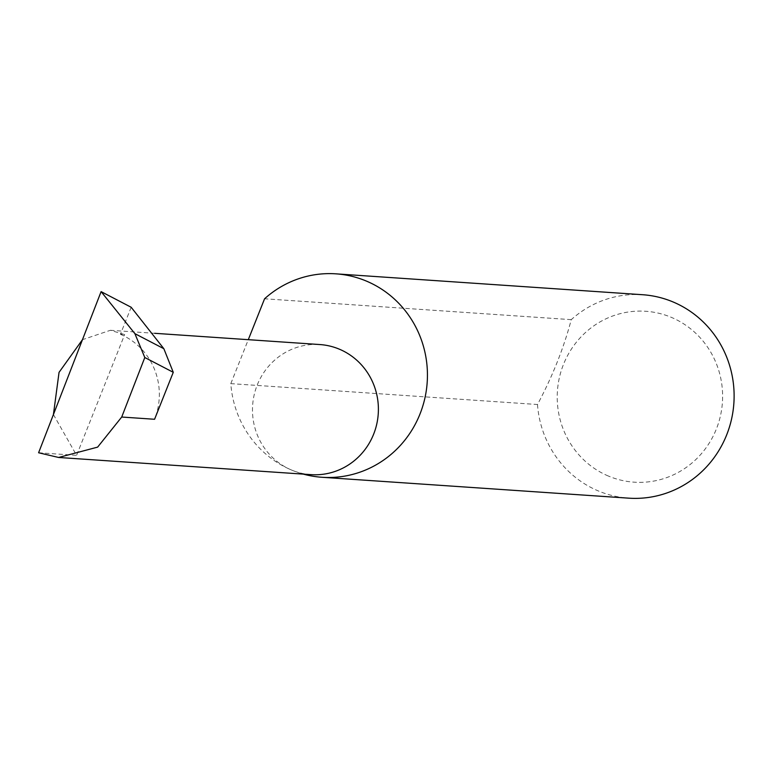 <?xml version="1.0" encoding="UTF-8"?>
<svg xmlns="http://www.w3.org/2000/svg" width="772" height="772" viewBox="0 0 772 772"><rect width="100%" height="100%" fill="white"/><g stroke="black" fill="none" stroke-linecap="round" stroke-linejoin="round"><path stroke-width="0.58" stroke-dasharray="3.86 2.9" d="M131.172 307.266L120.403 334.315L124.649 334.604L110.396 330.291L82.469 339.67M53.422 414.554L76.592 455.345L124.649 334.604M642.593 294.721A101.962 98.44 -86.1 0 0 571.261 319.656C563.714 348.172 552.462 376.456 537.495 404.518L230.809 383.636A101.962 98.44 -86.1 0 0 291.411 469.974A65.195 62.947 93.9 0 1 254.152 394.974A65.195 62.947 93.9 0 1 319.869 344.553M608.355 476.034A85.644 82.691 93.9 0 1 563.473 364.423A85.644 82.691 93.9 0 1 671.476 317.417A85.644 82.691 93.9 0 1 716.358 429.029A85.644 82.691 93.9 0 1 608.355 476.034M537.495 404.518A101.962 98.44 -86.1 0 0 598.097 490.847A101.962 98.44 -86.1 0 0 628.746 498.162M311.01 474.645A65.195 62.947 93.9 0 1 291.42 469.974A101.962 98.44 -86.1 0 0 303.415 474.133M120.403 334.315A65.195 62.947 93.9 0 1 154.574 419.273M38.6 452.759L76.592 455.345M571.261 319.656L264.574 298.783M230.809 383.636L248.294 339.68M110.396 330.291L154.67 333.301"/><path stroke-width="1.16" d="M82.469 339.67L59.048 372.355L53.422 414.554M154.67 333.301L319.869 344.553A65.195 62.947 93.9 0 1 339.468 349.224A65.195 62.947 93.9 0 1 376.726 424.224A65.195 62.947 93.9 0 1 311.01 474.645L58.633 457.468L97.629 447.123L121.715 417.034L144.798 357.513L134.888 333.649L163.847 348.703L131.172 307.266L101.103 291.623L38.6 452.759L58.633 457.468M303.415 474.133A101.962 98.44 -86.1 0 0 322.059 477.279L628.746 498.162A101.962 98.44 -86.1 0 0 731.509 419.302A101.962 98.44 -86.1 0 0 673.242 302.026A101.962 98.44 -86.1 0 0 642.593 294.721L335.907 273.838A101.962 98.44 -86.1 0 0 264.574 298.783L248.294 339.68M322.059 477.279A101.962 98.44 -86.1 0 0 424.832 398.42A101.962 98.44 -86.1 0 0 366.555 281.153A101.962 98.44 -86.1 0 0 335.907 273.838M121.715 417.034L154.574 419.273L173.266 372.307L163.847 348.703M173.266 372.307L144.798 357.513M134.888 333.649L101.103 291.623"/></g></svg>
